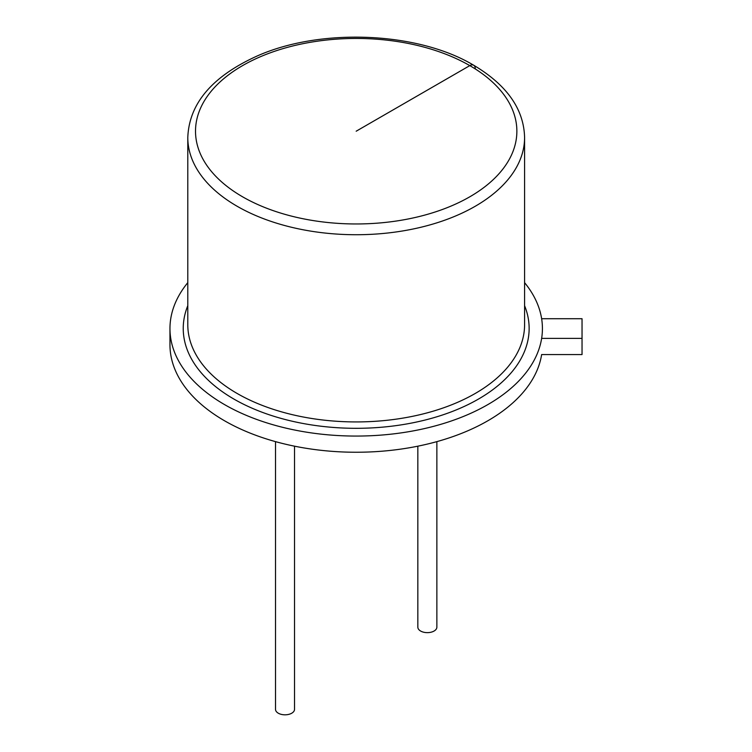 <?xml version="1.0" encoding="UTF-8"?>
<svg xmlns="http://www.w3.org/2000/svg" width="752" height="752" viewBox="0 0 752 752"><rect width="100%" height="100%" fill="white"/><g stroke="black" fill="none" stroke-linecap="round" stroke-linejoin="round"><path stroke-width="1.13" d="M417.839 446.18L417.839 627.159A9.513 5.49 0 0 0 420.631 631.041A9.513 5.49 0 0 0 430.99 632.225A9.513 5.49 0 0 0 436.865 627.159L436.865 441.631M275.514 441.631L275.514 709.324A9.513 5.49 0 0 0 278.296 713.206A9.513 5.49 0 0 0 288.665 714.4A9.513 5.49 0 0 0 294.53 709.324L294.53 446.18M187.793 282.639A186.223 107.517 0 0 0 169.961 328.549L169.961 344.726A186.223 107.517 0 0 0 347.659 452.131A186.223 107.517 0 0 0 541.637 354.559L582.039 354.559L582.039 338.381L541.637 338.381M169.961 328.549A186.223 107.517 0 0 0 356.185 436.066A186.223 107.517 0 0 0 542.418 328.549A186.223 107.517 0 0 0 524.586 282.639M541.637 318.716L582.039 318.716L582.039 338.381M475.264 68.761A7.727 4.456 -60 0 0 469.803 65.612A160.674 92.759 0 0 0 200.991 107.198A160.674 92.759 0 0 0 397.77 220.806A160.674 92.759 0 0 0 469.803 65.612L356.185 131.205M187.793 305.688A172.951 99.856 0 0 0 356.185 428.311A172.951 99.856 0 0 0 524.586 305.688M187.793 137.513L187.793 324.704A168.392 97.224 0 0 0 356.185 421.928A168.392 97.224 0 0 0 524.586 324.704L524.586 137.513A168.392 97.224 0 0 1 356.185 234.727A168.392 97.224 0 0 1 187.793 137.513C189.081 103.832 211.82 76.836 256 56.522C319.374 27.617 417.51 31.499 473.666 65.227C506.914 85.032 523.89 109.125 524.586 137.513"/></g></svg>
